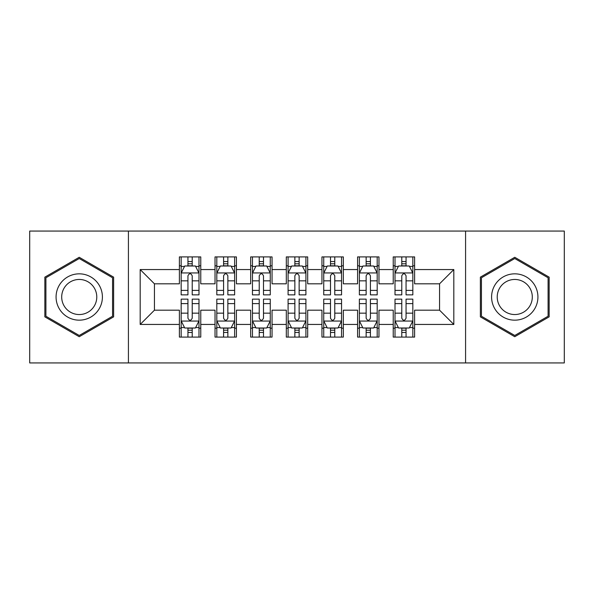 <?xml version="1.0" encoding="UTF-8"?>
<svg xmlns="http://www.w3.org/2000/svg" width="594" height="594" viewBox="0 0 594 594"><rect width="100%" height="100%" fill="white"/><g stroke="black" fill="none" stroke-linecap="round" stroke-linejoin="round"><path stroke-width="0.89" d="M465.577 362.934L564.3 362.934L564.3 231.066L465.577 231.066L465.577 362.934L128.423 362.934L128.423 231.066L29.7 231.066L29.7 362.934L128.423 362.934M465.577 231.066L128.423 231.066M140.184 324.443L140.184 269.557L179.388 269.557L179.388 283.813L154.44 283.813L154.44 310.187L140.184 324.443L179.388 324.443L179.388 337.095L200.772 337.095L200.772 324.443L215.028 324.443L215.028 337.095L236.412 337.095L236.412 324.443L250.668 324.443L250.668 337.095L272.052 337.095L272.052 324.443L286.308 324.443L286.308 337.095L307.692 337.095L307.692 324.443L321.948 324.443L321.948 337.095L343.332 337.095L343.332 324.443L357.588 324.443L357.588 337.095L378.972 337.095L378.972 324.443L393.228 324.443L393.228 337.095L414.612 337.095L414.612 310.187L439.56 310.187L439.56 283.813L414.612 283.813L414.612 269.557L453.816 269.557L453.816 324.443L414.612 324.443M414.612 269.557L414.612 256.905L393.228 256.905L393.228 269.557L378.972 269.557L378.972 256.905L357.588 256.905L357.588 269.557L343.332 269.557L343.332 256.905L321.948 256.905L321.948 269.557L307.692 269.557L307.692 256.905L286.308 256.905L286.308 269.557L272.052 269.557L272.052 256.905L250.668 256.905L250.668 269.557L236.412 269.557L236.412 256.905L215.028 256.905L215.028 269.557L200.772 269.557L200.772 256.905L179.388 256.905L179.388 269.557M378.972 324.443L378.972 310.187L393.228 310.187L393.228 324.443M453.816 269.557L439.56 283.813M343.332 324.443L343.332 310.187L357.588 310.187L357.588 324.443M393.228 269.557L393.228 283.813L378.972 283.813L378.972 269.557M307.692 324.443L307.692 310.187L321.948 310.187L321.948 324.443M357.588 269.557L357.588 283.813L343.332 283.813L343.332 269.557M272.052 324.443L272.052 310.187L286.308 310.187L286.308 324.443M321.948 269.557L321.948 283.813L307.692 283.813L307.692 269.557M236.412 324.443L236.412 310.187L250.668 310.187L250.668 324.443M286.308 269.557L286.308 283.813L272.052 283.813L272.052 269.557M200.772 324.443L200.772 310.187L215.028 310.187L215.028 324.443M250.668 269.557L250.668 283.813L236.412 283.813L236.412 269.557M154.44 310.187L179.388 310.187L179.388 324.443M215.028 269.557L215.028 283.813L200.772 283.813L200.772 269.557M393.228 265.815L395.01 265.815M412.83 265.815L414.612 265.815M357.588 265.815L359.37 265.815M377.19 265.815L378.972 265.815M321.948 265.815L323.73 265.815M341.55 265.815L343.332 265.815M286.308 265.815L288.09 265.815M305.91 265.815L307.692 265.815M250.668 265.815L252.45 265.815M270.27 265.815L272.052 265.815M215.028 265.815L216.81 265.815M234.63 265.815L236.412 265.815M179.388 265.815L181.17 265.815M198.99 265.815L200.772 265.815M179.388 328.185L181.17 328.185M198.99 328.185L200.772 328.185M215.028 328.185L216.81 328.185M234.63 328.185L236.412 328.185M250.668 328.185L252.45 328.185M270.27 328.185L272.052 328.185M286.308 328.185L288.09 328.185M305.91 328.185L307.692 328.185M321.948 328.185L323.73 328.185M341.55 328.185L343.332 328.185M357.588 328.185L359.37 328.185M377.19 328.185L378.972 328.185M393.228 328.185L395.01 328.185M412.83 328.185L414.612 328.185M140.184 269.557L154.44 283.813M439.56 310.187L453.816 324.443M113.632 277.146L79.24 257.284L44.847 277.146L44.847 316.854L79.24 336.716L113.632 316.854L113.632 277.146M480.368 277.146L480.368 316.854L514.76 336.716L549.153 316.854L549.153 277.146L514.76 257.284L480.368 277.146M192.218 261.538L187.942 261.538M198.99 290.392L192.218 290.392L192.218 294.862L198.99 294.862L198.99 273.121L195.426 265.993L184.734 265.993L181.17 273.121L181.17 294.862L187.942 294.862L187.942 290.392L181.17 290.392M181.17 273.121L181.17 256.905M198.99 273.121L198.99 256.905M187.942 265.993L187.942 256.905M192.218 256.905L192.218 265.993M192.218 290.392L192.218 275.794C190.793 273.047 189.367 273.047 187.942 275.794L187.942 290.392M192.218 265.815L187.942 265.815M187.942 332.462L192.218 332.462M181.17 303.608L187.942 303.608L187.942 299.138L181.17 299.138L181.17 320.879L184.734 328.007L195.426 328.007L198.99 320.879L198.99 299.138L192.218 299.138L192.218 303.608L198.99 303.608M198.99 320.879L198.99 337.095M181.17 320.879L181.17 337.095M192.218 328.007L192.218 337.095M187.942 337.095L187.942 328.007M187.942 303.608L187.942 318.206C189.367 320.953 190.793 320.953 192.218 318.206L192.218 303.608M187.942 328.185L192.218 328.185M227.858 261.538L223.582 261.538M234.63 290.392L227.858 290.392L227.858 294.862L234.63 294.862L234.63 273.121L231.066 265.993L220.374 265.993L216.81 273.121L216.81 294.862L223.582 294.862L223.582 290.392L216.81 290.392M216.81 273.121L216.81 256.905M234.63 273.121L234.63 256.905M223.582 265.993L223.582 256.905M227.858 256.905L227.858 265.993M227.858 290.392L227.858 275.794C226.433 273.047 225.007 273.047 223.582 275.794L223.582 290.392M227.858 265.815L223.582 265.815M263.498 261.538L259.222 261.538M270.27 290.392L263.498 290.392L263.498 294.862L270.27 294.862L270.27 273.121L266.706 265.993L256.014 265.993L252.45 273.121L252.45 294.862L259.222 294.862L259.222 290.392L252.45 290.392M252.45 273.121L252.45 256.905M270.27 273.121L270.27 256.905M259.222 265.993L259.222 256.905M263.498 256.905L263.498 265.993M263.498 290.392L263.498 275.794C262.073 273.047 260.647 273.047 259.222 275.794L259.222 290.392M263.498 265.815L259.222 265.815M223.582 332.462L227.858 332.462M216.81 303.608L223.582 303.608L223.582 299.138L216.81 299.138L216.81 320.879L220.374 328.007L231.066 328.007L234.63 320.879L234.63 299.138L227.858 299.138L227.858 303.608L234.63 303.608M234.63 320.879L234.63 337.095M216.81 320.879L216.81 337.095M227.858 328.007L227.858 337.095M223.582 337.095L223.582 328.007M223.582 303.608L223.582 318.206C225.007 320.953 226.433 320.953 227.858 318.206L227.858 303.608M223.582 328.185L227.858 328.185M259.222 332.462L263.498 332.462M252.45 303.608L259.222 303.608L259.222 299.138L252.45 299.138L252.45 320.879L256.014 328.007L266.706 328.007L270.27 320.879L270.27 299.138L263.498 299.138L263.498 303.608L270.27 303.608M270.27 320.879L270.27 337.095M252.45 320.879L252.45 337.095M263.498 328.007L263.498 337.095M259.222 337.095L259.222 328.007M259.222 303.608L259.222 318.206C260.647 320.953 262.073 320.953 263.498 318.206L263.498 303.608M259.222 328.185L263.498 328.185M99.302 285.417A23.166 23.166 0 0 0 67.657 276.938A23.166 23.166 0 0 0 59.177 308.583A23.166 23.166 0 0 0 90.823 317.062A23.166 23.166 0 0 0 99.302 285.417M94.431 288.231A17.538 17.538 0 0 0 70.471 281.808A17.538 17.538 0 0 0 64.048 305.769A17.538 17.538 0 0 0 88.009 312.192A17.538 17.538 0 0 0 94.431 288.231M79.24 335.476L45.916 316.238L45.916 277.762L79.24 258.524L112.563 277.762L112.563 316.238L79.24 335.476M534.823 285.417A23.166 23.166 0 0 0 503.177 276.938A23.166 23.166 0 0 0 494.698 308.583A23.166 23.166 0 0 0 526.343 317.062A23.166 23.166 0 0 0 534.823 285.417M529.952 288.231A17.538 17.538 0 0 0 505.991 281.808A17.538 17.538 0 0 0 499.569 305.769A17.538 17.538 0 0 0 523.529 312.192A17.538 17.538 0 0 0 529.952 288.231M514.76 335.476L481.437 316.238L481.437 277.762L514.76 258.524L548.084 277.762L548.084 316.238L514.76 335.476M299.138 261.538L294.862 261.538M305.91 290.392L299.138 290.392L299.138 294.862L305.91 294.862L305.91 273.121L302.346 265.993L291.654 265.993L288.09 273.121L288.09 294.862L294.862 294.862L294.862 290.392L288.09 290.392M288.09 273.121L288.09 256.905M305.91 273.121L305.91 256.905M294.862 265.993L294.862 256.905M299.138 256.905L299.138 265.993M299.138 290.392L299.138 275.794C297.713 273.047 296.287 273.047 294.862 275.794L294.862 290.392M299.138 265.815L294.862 265.815M334.778 261.538L330.502 261.538M341.55 290.392L334.778 290.392L334.778 294.862L341.55 294.862L341.55 273.121L337.986 265.993L327.294 265.993L323.73 273.121L323.73 294.862L330.502 294.862L330.502 290.392L323.73 290.392M323.73 273.121L323.73 256.905M341.55 273.121L341.55 256.905M330.502 265.993L330.502 256.905M334.778 256.905L334.778 265.993M334.778 290.392L334.778 275.794C333.353 273.047 331.927 273.047 330.502 275.794L330.502 290.392M334.778 265.815L330.502 265.815M294.862 332.462L299.138 332.462M288.09 303.608L294.862 303.608L294.862 299.138L288.09 299.138L288.09 320.879L291.654 328.007L302.346 328.007L305.91 320.879L305.91 299.138L299.138 299.138L299.138 303.608L305.91 303.608M305.91 320.879L305.91 337.095M288.09 320.879L288.09 337.095M299.138 328.007L299.138 337.095M294.862 337.095L294.862 328.007M294.862 303.608L294.862 318.206C296.287 320.953 297.713 320.953 299.138 318.206L299.138 303.608M294.862 328.185L299.138 328.185M330.502 332.462L334.778 332.462M323.73 303.608L330.502 303.608L330.502 299.138L323.73 299.138L323.73 320.879L327.294 328.007L337.986 328.007L341.55 320.879L341.55 299.138L334.778 299.138L334.778 303.608L341.55 303.608M341.55 320.879L341.55 337.095M323.73 320.879L323.73 337.095M334.778 328.007L334.778 337.095M330.502 337.095L330.502 328.007M330.502 303.608L330.502 318.206C331.927 320.953 333.353 320.953 334.778 318.206L334.778 303.608M330.502 328.185L334.778 328.185M370.418 261.538L366.142 261.538M377.19 290.392L370.418 290.392L370.418 294.862L377.19 294.862L377.19 273.121L373.626 265.993L362.934 265.993L359.37 273.121L359.37 294.862L366.142 294.862L366.142 290.392L359.37 290.392M359.37 273.121L359.37 256.905M377.19 273.121L377.19 256.905M366.142 265.993L366.142 256.905M370.418 256.905L370.418 265.993M370.418 290.392L370.418 275.794C368.993 273.047 367.567 273.047 366.142 275.794L366.142 290.392M370.418 265.815L366.142 265.815M366.142 332.462L370.418 332.462M359.37 303.608L366.142 303.608L366.142 299.138L359.37 299.138L359.37 320.879L362.934 328.007L373.626 328.007L377.19 320.879L377.19 299.138L370.418 299.138L370.418 303.608L377.19 303.608M377.19 320.879L377.19 337.095M359.37 320.879L359.37 337.095M370.418 328.007L370.418 337.095M366.142 337.095L366.142 328.007M366.142 303.608L366.142 318.206C367.567 320.953 368.993 320.953 370.418 318.206L370.418 303.608M366.142 328.185L370.418 328.185M406.058 261.538L401.782 261.538M412.83 290.392L406.058 290.392L406.058 294.862L412.83 294.862L412.83 273.121L409.266 265.993L398.574 265.993L395.01 273.121L395.01 294.862L401.782 294.862L401.782 290.392L395.01 290.392M395.01 273.121L395.01 256.905M412.83 273.121L412.83 256.905M401.782 265.993L401.782 256.905M406.058 256.905L406.058 265.993M406.058 290.392L406.058 275.794C404.633 273.047 403.207 273.047 401.782 275.794L401.782 290.392M406.058 265.815L401.782 265.815M401.782 332.462L406.058 332.462M395.01 303.608L401.782 303.608L401.782 299.138L395.01 299.138L395.01 320.879L398.574 328.007L409.266 328.007L412.83 320.879L412.83 299.138L406.058 299.138L406.058 303.608L412.83 303.608M412.83 320.879L412.83 337.095M395.01 320.879L395.01 337.095M406.058 328.007L406.058 337.095M401.782 337.095L401.782 328.007M401.782 303.608L401.782 318.206C403.207 320.953 404.633 320.953 406.058 318.206L406.058 303.608M401.782 328.185L406.058 328.185M198.901 272.943L181.259 272.943M181.17 266.424L184.519 266.424M195.641 266.424L198.99 266.424M187.942 280.843L181.17 280.843M198.99 280.843L192.218 280.843M192.218 263.803L187.942 263.803M181.259 321.057L198.901 321.057M198.99 327.576L195.641 327.576M184.519 327.576L181.17 327.576M192.218 313.157L198.99 313.157M181.17 313.157L187.942 313.157M187.942 330.197L192.218 330.197M234.541 272.943L216.899 272.943M216.81 266.424L220.159 266.424M231.281 266.424L234.63 266.424M223.582 280.843L216.81 280.843M234.63 280.843L227.858 280.843M227.858 263.803L223.582 263.803M270.181 272.943L252.539 272.943M252.45 266.424L255.799 266.424M266.921 266.424L270.27 266.424M259.222 280.843L252.45 280.843M270.27 280.843L263.498 280.843M263.498 263.803L259.222 263.803M216.899 321.057L234.541 321.057M234.63 327.576L231.281 327.576M220.159 327.576L216.81 327.576M227.858 313.157L234.63 313.157M216.81 313.157L223.582 313.157M223.582 330.197L227.858 330.197M252.539 321.057L270.181 321.057M270.27 327.576L266.921 327.576M255.799 327.576L252.45 327.576M263.498 313.157L270.27 313.157M252.45 313.157L259.222 313.157M259.222 330.197L263.498 330.197M305.821 272.943L288.179 272.943M288.09 266.424L291.439 266.424M302.561 266.424L305.91 266.424M294.862 280.843L288.09 280.843M305.91 280.843L299.138 280.843M299.138 263.803L294.862 263.803M341.461 272.943L323.819 272.943M323.73 266.424L327.079 266.424M338.201 266.424L341.55 266.424M330.502 280.843L323.73 280.843M341.55 280.843L334.778 280.843M334.778 263.803L330.502 263.803M288.179 321.057L305.821 321.057M305.91 327.576L302.561 327.576M291.439 327.576L288.09 327.576M299.138 313.157L305.91 313.157M288.09 313.157L294.862 313.157M294.862 330.197L299.138 330.197M323.819 321.057L341.461 321.057M341.55 327.576L338.201 327.576M327.079 327.576L323.73 327.576M334.778 313.157L341.55 313.157M323.73 313.157L330.502 313.157M330.502 330.197L334.778 330.197M377.101 272.943L359.459 272.943M359.37 266.424L362.719 266.424M373.841 266.424L377.19 266.424M366.142 280.843L359.37 280.843M377.19 280.843L370.418 280.843M370.418 263.803L366.142 263.803M359.459 321.057L377.101 321.057M377.19 327.576L373.841 327.576M362.719 327.576L359.37 327.576M370.418 313.157L377.19 313.157M359.37 313.157L366.142 313.157M366.142 330.197L370.418 330.197M412.741 272.943L395.099 272.943M395.01 266.424L398.359 266.424M409.481 266.424L412.83 266.424M401.782 280.843L395.01 280.843M412.83 280.843L406.058 280.843M406.058 263.803L401.782 263.803M395.099 321.057L412.741 321.057M412.83 327.576L409.481 327.576M398.359 327.576L395.01 327.576M406.058 313.157L412.83 313.157M395.01 313.157L401.782 313.157M401.782 330.197L406.058 330.197"/></g></svg>
